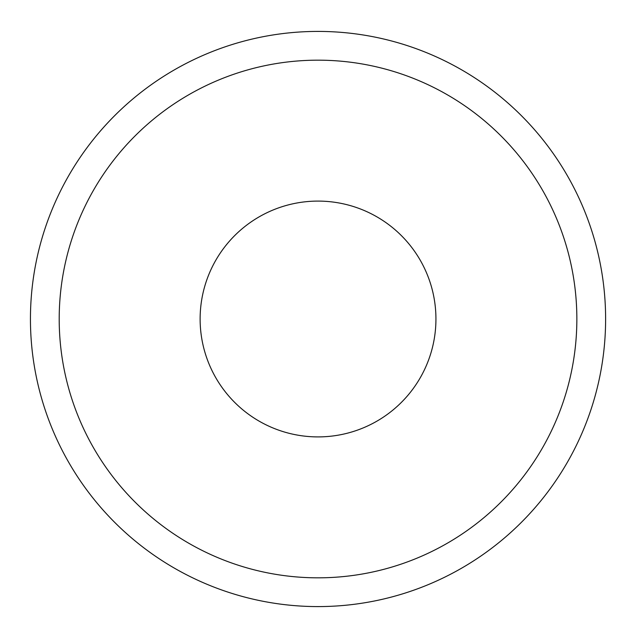 <?xml version="1.0" encoding="UTF-8"?>
<svg xmlns="http://www.w3.org/2000/svg" width="638" height="638" viewBox="0 0 638 638"><rect width="100%" height="100%" fill="white"/><g stroke="black" fill="none" stroke-linecap="round" stroke-linejoin="round"><path stroke-width="0.96" d="M605.614 319A287.586 287.586 0 0 0 174.238 69.941A287.586 287.586 0 0 0 174.238 568.059A287.586 287.586 0 0 0 605.614 319M576.856 319A258.829 258.829 0 0 1 188.617 543.153A258.829 258.829 0 0 1 188.617 94.847A258.829 258.829 0 0 1 576.856 319M435.937 319A117.91 117.91 0 0 1 259.076 421.112A117.91 117.91 0 0 1 259.076 216.888A117.91 117.91 0 0 1 435.937 319"/></g></svg>
